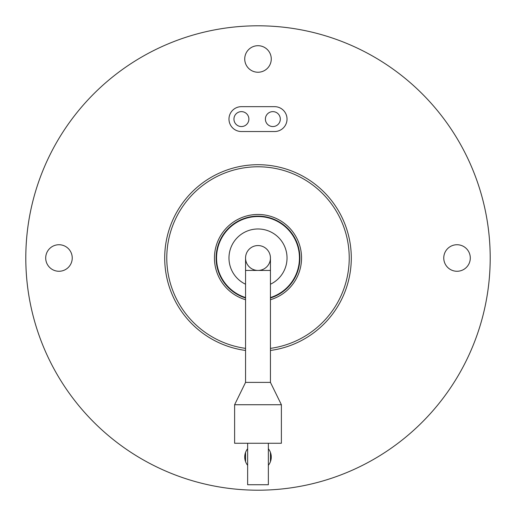 <?xml version="1.0" encoding="UTF-8"?>
<svg xmlns="http://www.w3.org/2000/svg" width="516" height="516" viewBox="0 0 516 516"><rect width="100%" height="100%" fill="white"/><g stroke="black" fill="none" stroke-linecap="round" stroke-linejoin="round"><path stroke-width="0.77" d="M268.365 443.263L268.365 484.73L247.635 484.73L247.635 443.263M281.388 404.731L234.612 404.731L234.612 443.263L281.388 443.263L281.388 404.731L270.442 382.395L245.558 382.395L234.612 404.731M280.317 119.093A7.463 7.463 0 0 0 272.854 111.63A7.463 7.463 0 0 0 265.392 119.093A7.463 7.463 0 0 0 272.854 126.555A7.463 7.463 0 0 0 280.317 119.093M248.88 119.093A7.463 7.463 0 0 0 241.417 111.63A7.463 7.463 0 0 0 233.948 119.093A7.463 7.463 0 0 0 241.417 126.555A7.463 7.463 0 0 0 248.88 119.093M287.025 119.093A12.442 12.442 0 0 0 274.583 106.657L241.417 106.657A12.442 12.442 0 0 0 228.975 119.093A12.442 12.442 0 0 0 241.417 131.535L274.583 131.535A12.442 12.442 0 0 0 287.025 119.093M270.442 284.226A29.025 29.025 0 0 0 258 228.975A29.025 29.025 0 0 0 228.975 258C229.807 249.441 229.807 249.441 228.975 258A29.025 29.025 0 0 0 245.558 284.226M270.442 297.551A41.467 41.467 0 0 0 258 216.533A41.467 41.467 0 0 0 245.558 297.551M270.442 297.99A41.88 41.88 0 0 0 258 216.12A41.88 41.88 0 0 0 245.558 297.99M270.442 299.725A43.538 43.538 0 0 0 258 214.463A43.538 43.538 0 0 0 245.558 299.725M270.442 348.371A91.222 91.222 0 0 0 349.222 258A91.222 91.222 0 0 0 258 166.778A91.222 91.222 0 0 0 166.778 258A91.222 91.222 0 0 0 245.558 348.371M270.442 350.461A93.293 93.293 0 0 0 351.293 258A93.293 93.293 0 0 0 258 164.707A93.293 93.293 0 0 0 164.707 258A93.293 93.293 0 0 0 245.558 350.461M45.705 258A13.268 13.268 0 0 0 58.972 271.268A13.268 13.268 0 0 0 72.24 258A13.268 13.268 0 0 0 58.972 244.732A13.268 13.268 0 0 0 45.705 258M247.635 448.746A13.268 13.268 0 0 0 247.635 465.309M268.365 465.309A13.268 13.268 0 0 0 268.365 448.746M443.76 258A13.268 13.268 0 0 0 457.028 271.268A13.268 13.268 0 0 0 470.295 258A13.268 13.268 0 0 0 457.028 244.732A13.268 13.268 0 0 0 443.76 258M244.732 58.972A13.268 13.268 0 0 0 258 72.24A13.268 13.268 0 0 0 271.268 58.972A13.268 13.268 0 0 0 258 45.705A13.268 13.268 0 0 0 244.732 58.972M490.2 258A232.2 232.2 0 0 0 258 25.8A232.2 232.2 0 0 0 25.8 258A232.2 232.2 0 0 0 258 490.2A232.2 232.2 0 0 0 490.2 258M245.558 270.442L270.442 270.442L270.442 382.395L245.558 382.395L245.558 258A12.442 12.442 0 0 1 258 245.558A12.442 12.442 0 0 0 245.558 258A12.442 12.442 0 0 0 258 270.442A12.442 12.442 0 0 0 270.442 258A12.442 12.442 0 0 0 258 245.558A12.442 12.442 0 0 0 245.558 258M270.442 258A12.442 12.442 0 0 0 258 245.558A12.442 12.442 0 0 1 270.442 258L270.442 270.442M270.442 461.646L270.442 452.409M245.558 461.646L245.558 452.409"/></g></svg>
